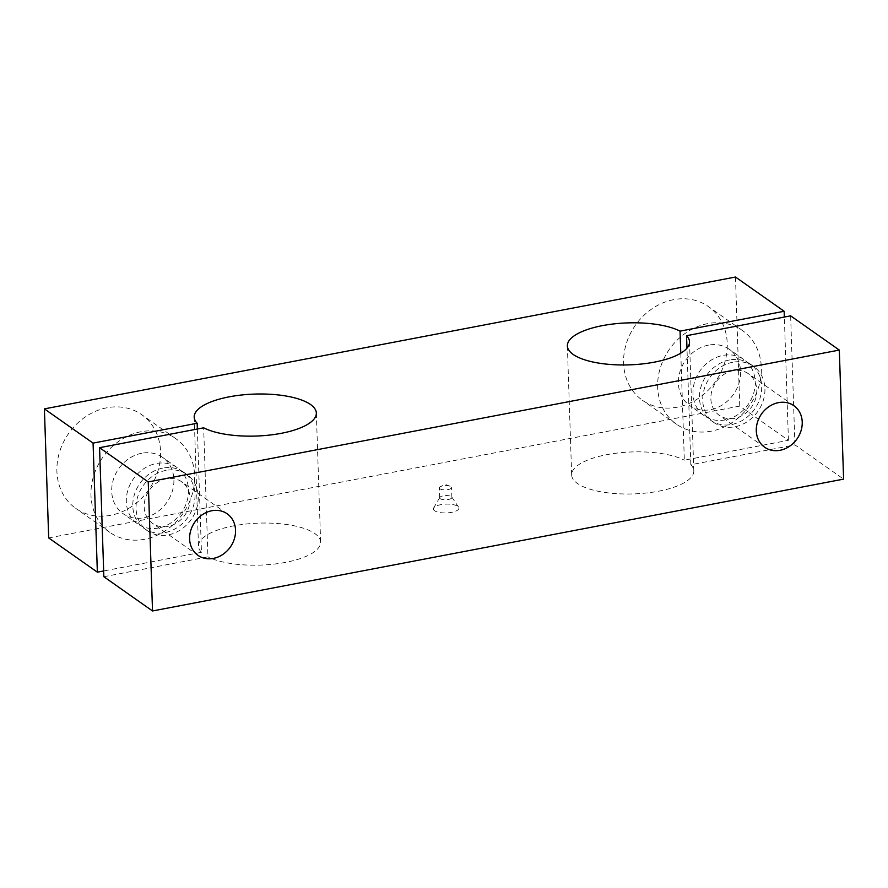 <?xml version="1.0" encoding="UTF-8"?>
<svg xmlns="http://www.w3.org/2000/svg" width="888" height="888" viewBox="0 0 888 888"><rect width="100%" height="100%" fill="white"/><g stroke="black" fill="none" stroke-linecap="round" stroke-linejoin="round"><path stroke-width="0.67" stroke-dasharray="4.44 3.33" d="M158.486 528.038A34.377 29.371 -54.9 0 1 137.64 523.887A34.377 29.371 -54.9 0 1 127.95 489.91A34.377 29.371 -54.9 0 1 156.344 463.514A34.377 29.371 -54.9 0 1 177.189 467.654A34.377 29.371 -54.9 0 1 186.88 501.631A34.377 29.371 -54.9 0 1 158.486 528.038M197.358 429.026L201.454 552.303L103.652 570.962M434.565 510.733A12.798 4.396 178.1 0 1 433.61 508.014A12.798 4.396 178.1 0 1 445.998 504.129A12.798 4.396 178.1 0 1 458.608 507.181A12.798 4.396 178.1 0 1 450.305 512.565A12.798 4.396 178.1 0 1 434.565 510.733M689.521 341.858L693.806 470.895A61.105 21.001 178.1 0 0 690.831 464.746L794.927 444.888L843.6 479.12M103.852 576.723L207.947 556.865L203.663 427.816M201.454 552.303A61.105 21.001 178.1 0 1 198.479 546.142A61.105 21.001 178.1 0 1 258.852 523.132A61.105 21.001 178.1 0 1 320.624 542.091A61.105 21.001 178.1 0 1 276.889 563.758A61.105 21.001 178.1 0 1 207.947 556.865M48.685 537.928L739.76 406.082L788.433 440.315L684.337 460.184L680.785 353.18M693.806 470.895A61.105 21.001 178.1 0 1 633.433 493.917A61.105 21.001 178.1 0 1 571.661 474.947A61.105 21.001 178.1 0 1 615.395 453.291A61.105 21.001 178.1 0 1 684.337 460.184M690.831 464.746L686.968 348.196M729.514 359.962A34.377 29.371 125.1 0 0 701.12 386.369A34.377 29.371 125.1 0 0 710.811 420.346A34.377 29.371 125.1 0 0 754.611 409.124A34.377 29.371 125.1 0 0 750.36 364.113A34.377 29.371 125.1 0 0 729.514 359.962M794.927 444.888L790.642 315.839M162.837 468.076A34.377 29.371 125.1 0 0 134.432 494.472A34.377 29.371 125.1 0 0 144.133 528.449A34.377 29.371 125.1 0 0 187.934 517.238A34.377 29.371 125.1 0 0 183.683 472.227A34.377 29.371 125.1 0 0 162.837 468.076M166.356 478.799A25.386 21.689 125.1 0 0 145.388 498.29A25.386 21.689 125.1 0 0 152.547 523.387A25.386 21.689 125.1 0 0 184.893 515.096A25.386 21.689 125.1 0 0 181.751 481.851A25.386 21.689 125.1 0 0 166.356 478.799M166.078 470.363A34.377 29.371 125.1 0 0 137.684 496.758A34.377 29.371 125.1 0 0 147.375 530.735A34.377 29.371 125.1 0 0 191.175 519.513A34.377 29.371 125.1 0 0 186.924 474.503A34.377 29.371 125.1 0 0 166.078 470.363M141.026 431.735A57.287 48.951 125.1 0 0 93.695 475.735A57.287 48.951 125.1 0 0 109.857 532.367A57.287 48.951 125.1 0 0 182.85 513.664A57.287 48.951 125.1 0 0 175.769 438.639A57.287 48.951 125.1 0 0 141.026 431.735M106.949 407.77A57.287 48.951 125.1 0 0 59.629 451.77A57.287 48.951 125.1 0 0 75.78 508.402A57.287 48.951 125.1 0 0 148.784 489.699A57.287 48.951 125.1 0 0 141.692 414.674A57.287 48.951 125.1 0 0 106.949 407.77M141.736 453.246A34.377 29.371 125.1 0 0 113.342 479.642A34.377 29.371 125.1 0 0 123.032 513.619A34.377 29.371 125.1 0 0 166.833 502.397A34.377 29.371 125.1 0 0 162.582 457.387A34.377 29.371 125.1 0 0 141.736 453.246M673.637 299.656A57.287 48.951 125.1 0 0 626.306 343.656A57.287 48.951 125.1 0 0 642.468 400.288A57.287 48.951 125.1 0 0 715.462 381.585A57.287 48.951 125.1 0 0 708.38 306.571A57.287 48.951 125.1 0 0 673.637 299.656M739.76 406.082L735.475 277.034M788.433 440.315L784.348 317.038M725.163 419.924A34.377 29.371 -54.9 0 1 704.317 415.773A34.377 29.371 -54.9 0 1 694.627 381.796A34.377 29.371 -54.9 0 1 723.032 355.4A34.377 29.371 -54.9 0 1 743.867 359.551A34.377 29.371 -54.9 0 1 753.568 393.528A34.377 29.371 -54.9 0 1 725.163 419.924M708.424 345.132A34.377 29.371 125.1 0 0 680.03 371.528A34.377 29.371 125.1 0 0 689.721 405.505A34.377 29.371 125.1 0 0 733.521 394.294A34.377 29.371 125.1 0 0 729.27 349.273A34.377 29.371 125.1 0 0 708.424 345.132M707.714 323.621A57.287 48.951 125.1 0 0 660.383 367.621A57.287 48.951 125.1 0 0 676.534 424.253A57.287 48.951 125.1 0 0 749.539 405.55A57.287 48.951 125.1 0 0 742.446 330.536A57.287 48.951 125.1 0 0 707.714 323.621M732.767 362.249A34.377 29.371 125.1 0 0 704.362 388.644A34.377 29.371 125.1 0 0 714.052 422.621A34.377 29.371 125.1 0 0 757.853 411.41A34.377 29.371 125.1 0 0 753.601 366.389A34.377 29.371 125.1 0 0 732.767 362.249M733.044 370.685A25.386 21.689 125.1 0 0 712.065 390.176A25.386 21.689 125.1 0 0 719.225 415.273A25.386 21.689 125.1 0 0 751.581 406.993A25.386 21.689 125.1 0 0 748.44 373.748A25.386 21.689 125.1 0 0 733.044 370.685M439.926 488.789A6.116 2.098 178.1 0 1 439.338 487.934A6.116 2.098 178.1 0 1 440.681 486.557A6.116 2.098 178.1 0 1 450.127 486.247A6.116 2.098 178.1 0 1 451.559 487.534A6.116 2.098 178.1 0 1 446.819 489.743A6.116 2.098 178.1 0 1 439.926 488.789M440.248 498.712A6.116 2.098 178.1 0 1 439.671 497.857A6.116 2.098 178.1 0 1 439.793 497.413A6.116 2.098 178.1 0 1 445.709 495.56A6.116 2.098 178.1 0 1 451.737 497.014A6.116 2.098 178.1 0 1 451.892 497.458A6.116 2.098 178.1 0 1 447.141 499.667A6.116 2.098 178.1 0 1 440.248 498.712M567.377 345.909L571.661 474.947M194.195 417.105L198.479 546.142M316.339 413.053L320.624 542.091M227.184 513.808L181.751 481.851M197.98 555.333L152.547 523.387M186.924 474.503L183.683 472.227M147.375 530.735L144.133 528.449M175.769 438.639L141.692 414.674M109.857 532.367L75.78 508.402M177.189 467.654L162.582 457.387M137.64 523.887L123.032 513.619M743.867 359.551L729.27 349.273M704.317 415.773L689.721 405.505M742.446 330.536L708.38 306.571M676.534 424.253L642.468 400.288M753.601 366.389L750.36 364.113M714.052 422.621L710.811 420.346M793.872 405.694L748.44 373.748M764.657 447.23L719.225 415.273M450.127 486.247L445.343 484.426L440.681 486.557M451.892 497.458L451.559 487.534M439.671 497.857L439.338 487.934M439.793 497.413L433.61 508.014M451.737 497.014L458.608 507.181"/><path stroke-width="1.33" d="M197.169 423.254L93.073 443.112L44.4 408.88L735.475 277.034L784.148 311.277L680.053 331.135A61.105 21.001 178.1 0 0 611.111 324.242A61.105 21.001 178.1 0 0 567.377 345.909A61.105 21.001 178.1 0 0 629.148 364.868A61.105 21.001 178.1 0 0 689.521 341.858A61.105 21.001 178.1 0 0 686.546 335.697L790.642 315.839L839.315 350.072L148.241 481.918L99.567 447.685L203.663 427.816A61.105 21.001 178.1 0 0 272.605 434.709A61.105 21.001 178.1 0 0 316.339 413.053A61.105 21.001 178.1 0 0 254.567 394.083A61.105 21.001 178.1 0 0 194.195 417.105A61.105 21.001 178.1 0 0 197.169 423.254L197.358 429.026M103.652 570.962L97.358 572.161L93.073 443.112M839.315 350.072L843.6 479.12L152.525 610.966L103.852 576.723L99.567 447.685M97.358 572.161L48.685 537.928L44.4 408.88M680.785 353.18L680.053 331.135M686.968 348.196L686.546 335.697M152.525 610.966L148.241 481.918M778.476 402.63A25.386 21.689 125.1 0 0 757.497 422.133A25.386 21.689 125.1 0 0 764.657 447.23A25.386 21.689 125.1 0 0 797.002 438.938A25.386 21.689 125.1 0 0 793.872 405.694A25.386 21.689 125.1 0 0 778.476 402.63M211.788 510.744A25.386 21.689 125.1 0 0 190.82 530.247A25.386 21.689 125.1 0 0 197.98 555.333A25.386 21.689 125.1 0 0 230.325 547.052A25.386 21.689 125.1 0 0 227.184 513.808A25.386 21.689 125.1 0 0 211.788 510.744M784.348 317.038L784.148 311.277"/></g></svg>
